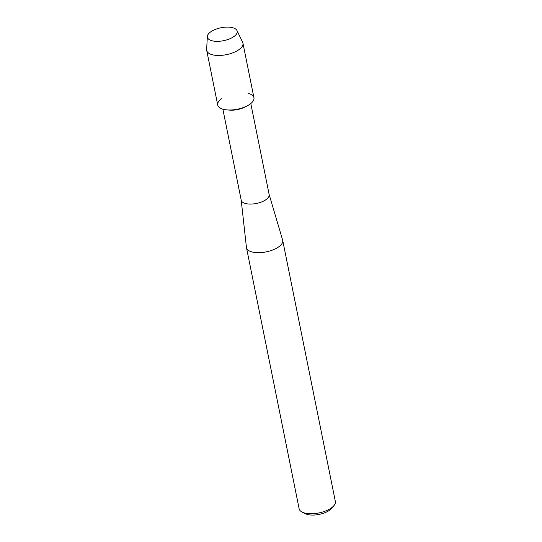 <?xml version="1.0" encoding="UTF-8"?>
<svg xmlns="http://www.w3.org/2000/svg" width="542" height="542" viewBox="0 0 542 542"><rect width="100%" height="100%" fill="white"/><g stroke="black" fill="none" stroke-linecap="round" stroke-linejoin="round"><path stroke-width="0.81" d="M212.24 30.894A15.203 6.592 -11.4 0 0 211.211 40.521A15.203 6.592 -11.4 0 0 232.335 37.554A15.203 6.592 -11.4 0 0 233.372 27.92A15.203 6.592 -11.4 0 0 212.24 30.894A15.203 6.592 -11.4 0 0 207.335 36.497A15.203 6.592 -11.4 0 0 216.068 41.328A15.203 6.592 -11.4 0 0 232.335 37.554A15.203 6.592 -11.4 0 0 236.956 30.521A15.203 6.592 -11.4 0 0 226.969 27.1A15.203 6.592 -11.4 0 0 212.24 30.894M221.475 98.691A18.475 8.008 -11.4 0 0 227.145 109.924L229.564 110.121A14.248 6.179 -11.4 0 0 244.998 107.004L247.152 105.886A18.475 8.008 -11.4 0 0 248.04 105.405A18.475 8.008 -11.4 0 0 248.026 93.339M227.145 109.924A18.475 8.008 -11.4 0 0 247.152 105.886M241.183 199.984A14.248 6.179 -11.4 0 0 241.224 200.215A14.248 6.179 -11.4 0 0 250.072 204.083A14.248 6.179 -11.4 0 0 264.611 200.526A14.248 6.179 -11.4 0 0 269.164 194.585L250.804 103.542M241.197 200.1L246.434 247.369A18.475 8.008 -11.4 0 0 246.481 247.674A18.475 8.008 -11.4 0 0 257.958 252.68A18.475 8.008 -11.4 0 0 276.799 248.073A18.475 8.008 -11.4 0 0 282.7 240.37A18.475 8.008 -11.4 0 0 282.626 240.072L269.137 194.47M246.481 247.674L299.13 508.762A18.475 8.008 -11.4 0 0 302.124 512.088A18.475 8.008 -11.4 0 0 329.448 509.155A18.475 8.008 -11.4 0 0 333.872 505.686A18.475 8.008 -11.4 0 0 335.349 501.458L282.7 240.37M302.124 512.088L305.281 513.687A15.305 6.639 -11.4 0 0 327.917 511.262A15.305 6.639 -11.4 0 0 331.582 508.382L333.872 505.686M207.335 36.497L206.651 49.573A18.475 8.008 -11.4 0 0 206.719 50.46A18.475 8.008 -11.4 0 0 218.196 55.467A18.475 8.008 -11.4 0 0 237.037 50.86A18.475 8.008 -11.4 0 0 242.938 43.157A18.475 8.008 -11.4 0 0 242.653 42.317L236.956 30.521M206.719 50.46L217.715 105.013A18.475 8.008 -11.4 0 0 229.191 110.019A18.475 8.008 -11.4 0 0 248.04 105.405A18.475 8.008 -11.4 0 0 253.934 97.709L242.938 43.157M222.864 109.172L241.224 200.215"/></g></svg>
